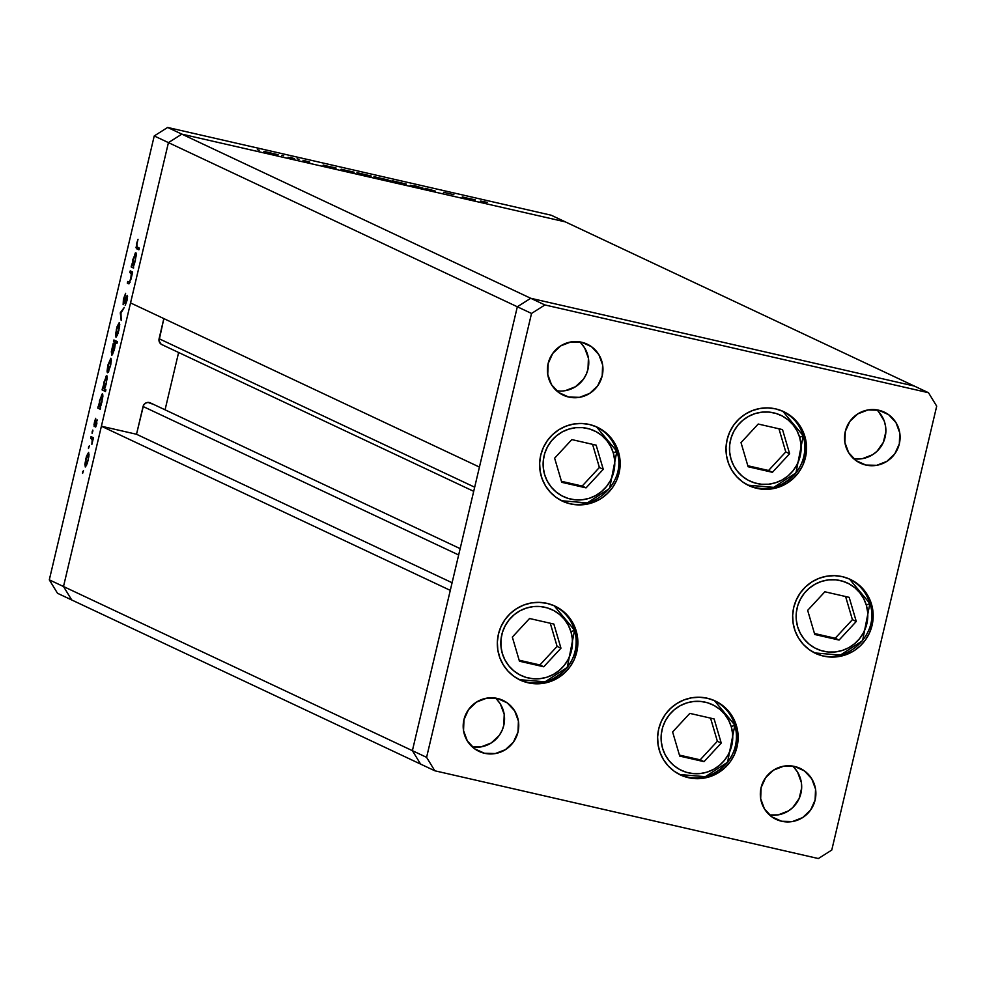<?xml version="1.0" encoding="UTF-8"?>
<svg xmlns="http://www.w3.org/2000/svg" width="986" height="986" viewBox="0 0 986 986"><rect width="100%" height="100%" fill="white"/><g stroke="black" fill="none" stroke-linecap="round" stroke-linejoin="round"><path stroke-width="1.48" d="M168.433 142.625L517.33 306.769L479.43 467.068L130.546 302.924L168.433 142.625L130.546 302.924L479.43 467.068L517.33 306.769L168.433 142.625L181.831 134.133L168.433 142.625L154.235 135.945L49.3 579.842L63.498 586.522L71.719 599.956L420.603 764.101L57.508 593.276L49.3 579.842L154.235 135.945L167.632 127.453L530.727 298.277L517.33 306.769L412.394 750.666L420.603 764.101L412.394 750.666L63.498 586.522L101.398 426.223L63.498 586.522L71.719 599.956L63.498 586.522L168.433 142.625L181.831 134.133L565.397 221.899L181.831 134.133L565.397 221.899L914.281 386.044L530.727 298.277L517.33 306.769L412.394 750.666L63.498 586.522L168.433 142.625L181.831 134.133L565.397 221.899L551.186 215.219L167.632 127.453L551.186 215.219L914.281 386.044L530.727 298.277L167.632 127.453L154.235 135.945L168.433 142.625M473.699 491.324L161.901 344.632A5.263 5.164 115.2 0 1 159.091 338.728L474.673 487.195L159.091 338.728L163.849 318.589L159.017 340.774L161.088 344.163L162.924 344.989M178.614 352.507L165.069 409.806L178.614 352.507M151.684 403.792L147.974 402.411L145.41 403.212L143.562 405.209L136.512 434.259L101.398 426.223L450.282 590.367L412.394 750.666L420.603 764.101L434.814 770.781L818.368 858.547L831.765 850.055L936.7 406.158L928.492 392.724L544.925 304.957L531.528 313.449L426.593 757.347L434.814 770.781L420.603 764.101L412.394 750.666L426.593 757.347L412.394 750.666L450.282 590.367L101.398 426.223L136.512 434.259L143.069 406.491L458.65 554.97L143.069 406.491A5.263 5.164 115.2 0 1 150.353 402.892L460.154 548.635M452.093 582.738L136.512 434.259L452.093 582.738M546.996 603.358A40.857 40.143 -64.8 0 1 554.995 606.119A40.857 40.143 -64.8 0 1 575.553 656.183A40.857 40.143 -64.8 0 1 528.213 682.817L520.744 680.303L513.928 676.359L508.024 671.146L503.267 664.847L499.816 657.711L497.819 650.008L497.351 642.046L498.435 634.121L501.011 626.541L505.005 619.602L510.255 613.563L516.541 608.658L523.652 605.071L531.294 602.951L539.169 602.372L546.996 603.358L554.452 605.86L561.268 609.804L567.172 615.03L571.929 621.328L575.38 628.464L577.377 636.155L577.845 644.129L576.761 652.042L574.185 659.622L570.191 666.573L564.941 672.612L558.655 677.518L551.544 681.104L543.915 683.224L536.027 683.803L528.213 682.817A40.857 40.143 -64.8 0 1 520.201 680.057A40.857 40.143 -64.8 0 1 499.643 629.98A40.857 40.143 -64.8 0 1 546.996 603.358M589.283 424.448A40.857 40.143 -64.8 0 1 597.282 427.209A40.857 40.143 -64.8 0 1 617.852 477.273A40.857 40.143 -64.8 0 1 570.5 503.908L563.043 501.393L556.227 497.462L550.324 492.236L545.554 485.938L542.103 478.802L540.106 471.098L539.65 463.137L540.722 455.212L543.311 447.632L547.304 440.693L552.542 434.653L558.84 429.748L565.939 426.162L573.581 424.042L581.457 423.462L589.283 424.448L596.74 426.963L603.555 430.894L609.459 436.12L614.229 442.418L617.68 449.554L619.676 457.257L620.132 465.219L619.06 473.144L616.472 480.724L612.479 487.663L607.24 493.703L600.942 498.608L593.843 502.194L586.202 504.314L578.326 504.894L570.5 503.908A40.857 40.143 -64.8 0 1 562.501 501.147A40.857 40.143 -64.8 0 1 541.93 451.083A40.857 40.143 -64.8 0 1 589.283 424.448M775.662 408.882A40.857 40.143 -64.8 0 1 783.66 411.643A40.857 40.143 -64.8 0 1 804.231 461.719A40.857 40.143 -64.8 0 1 756.878 488.353L749.409 485.839L742.606 481.895L736.702 476.682L731.932 470.371L728.481 463.235L726.485 455.544L726.016 447.582L727.101 439.657L729.689 432.078L733.67 425.139L738.921 419.099L745.219 414.182L752.318 410.607L759.959 408.487L767.835 407.908L775.662 408.882L783.118 411.396L789.934 415.34L795.838 420.566L800.607 426.864L804.046 434L806.043 441.691L806.511 449.653L805.439 457.578L802.85 465.158L798.857 472.109L793.619 478.148L787.321 483.054L780.222 486.628L772.58 488.76L764.692 489.339L756.878 488.353A40.857 40.143 -64.8 0 1 748.879 485.593A40.857 40.143 -64.8 0 1 728.309 435.516A40.857 40.143 -64.8 0 1 775.662 408.882M842.303 576.637A40.857 40.143 -64.8 0 1 850.302 579.398A40.857 40.143 -64.8 0 1 870.872 629.462A40.857 40.143 -64.8 0 1 823.52 656.097L816.063 653.582L809.247 649.638L803.343 644.425L798.574 638.127L795.123 630.991L793.126 623.288L792.67 615.326L793.742 607.401L796.331 599.821L800.324 592.882L805.562 586.843L811.86 581.937L818.959 578.351L826.601 576.231L834.476 575.651L842.303 576.637L849.759 579.139L856.575 583.083L862.479 588.309L867.249 594.607L870.7 601.743L872.696 609.434L873.152 617.396L872.08 625.321L869.492 632.901L865.498 639.852L860.26 645.892L853.962 650.797L846.863 654.384L839.222 656.503L831.346 657.083L823.52 656.097A40.857 40.143 -64.8 0 1 815.521 653.336A40.857 40.143 -64.8 0 1 794.95 603.259A40.857 40.143 -64.8 0 1 842.303 576.637M707.258 698.224A40.857 40.143 -64.8 0 1 715.269 700.997A40.857 40.143 -64.8 0 1 735.827 751.061A40.857 40.143 -64.8 0 1 688.475 777.695L681.018 775.181L674.202 771.237L668.298 766.023L663.529 759.713L660.09 752.589L658.093 744.886L657.625 736.924L658.697 728.999L661.286 721.419L665.279 714.48L670.517 708.441L676.815 703.536L683.914 699.949L691.556 697.829L699.444 697.25L707.258 698.224L714.727 700.738L721.53 704.682L727.434 709.908L732.204 716.206L735.655 723.342L737.651 731.033L738.12 738.995L737.035 746.92L734.447 754.5L730.466 761.451L725.215 767.49L718.917 772.395L711.818 775.982L704.177 778.102L696.301 778.681L688.475 777.695A40.857 40.143 -64.8 0 1 680.476 774.934A40.857 40.143 -64.8 0 1 659.905 724.858A40.857 40.143 -64.8 0 1 707.258 698.224M559.9 391.048L556.585 390.764A28.175 27.682 115.2 0 0 579.595 341.859M568.712 397.05L558.865 392.601L551.507 384.663L547.748 374.433L548.179 363.477L552.715 353.456L560.664 345.901L570.832 341.969L581.666 342.253A28.175 27.682 -64.8 0 1 601.361 378.686A28.175 27.682 -64.8 0 1 563.191 395.152A28.175 27.682 -64.8 0 1 581.666 342.253L591.514 346.702L598.872 354.652L602.619 364.882L602.199 375.839L597.664 385.846L589.702 393.402L579.534 397.333L568.712 397.05M794.297 767.823L797.588 772.161L801.335 782.391L801.667 787.888L799.128 798.586L792.769 807.534L788.43 810.923L778.262 814.855L769.499 814.966A28.175 27.682 115.2 0 0 792.51 766.06M781.627 821.252L771.792 816.802L764.421 808.865L760.674 798.635L761.093 787.678L765.629 777.658L773.591 770.103L783.759 766.171L794.58 766.455A28.175 27.682 -64.8 0 1 814.288 802.887A28.175 27.682 -64.8 0 1 776.118 819.354A28.175 27.682 -64.8 0 1 794.58 766.455L804.428 770.904L811.786 778.854L815.545 789.083L815.114 800.04L810.578 810.048L802.629 817.604L792.461 821.535L781.627 821.252M857.031 459.032L853.703 458.749A28.175 27.682 115.2 0 0 876.714 409.843M865.831 465.035L855.996 460.585L848.638 452.648L844.879 442.418L845.298 431.461L849.833 421.441L857.795 413.886L867.963 409.954L878.785 410.238A28.175 27.682 -64.8 0 1 898.492 446.67A28.175 27.682 -64.8 0 1 860.322 463.137A28.175 27.682 -64.8 0 1 878.785 410.238L888.632 414.687L895.991 422.637L899.75 432.866L899.331 443.823L894.795 453.831L886.833 461.386L876.665 465.318L865.831 465.035M497.166 699.838L500.457 704.177L504.216 714.406L503.797 725.363L502.01 730.589L499.261 735.383L491.299 742.939L481.131 746.87L472.38 746.981A28.175 27.682 115.2 0 0 495.379 698.076M484.508 753.267L474.66 748.818L467.302 740.868L463.543 730.638L463.975 719.694L468.51 709.673L476.46 702.118L486.628 698.187L497.462 698.47A28.175 27.682 -64.8 0 1 517.157 734.903A28.175 27.682 -64.8 0 1 478.986 751.369A28.175 27.682 -64.8 0 1 497.462 698.47L507.297 702.919L514.655 710.869L518.414 721.086L517.995 732.043L513.46 742.064L505.498 749.619L495.329 753.55L484.508 753.267M914.281 386.044L530.727 298.277L517.33 306.769L531.528 313.449L517.33 306.769L530.727 298.277L544.925 304.957L530.727 298.277L914.281 386.044L928.492 392.724L914.281 386.044M581.383 343.621L584.661 347.959L588.42 358.189L588.001 369.146L586.214 374.384L583.465 379.166L575.504 386.722L565.335 390.653M878.501 411.606L884.171 420.874L885.551 426.186L885.872 431.671L883.345 442.369L876.973 451.317L872.635 454.706L862.467 458.638M831.765 850.055L818.368 858.547L434.814 770.781L426.593 757.347L531.528 313.449L544.925 304.957L928.492 392.724L936.7 406.158L831.765 850.055M453.88 194.673L443.466 192.282L453.88 194.673M425.126 188.289L435.245 191.074L425.052 188.4M414.132 185.578L423.093 188.215L410.25 185.269L423.093 188.215L414.132 185.578M406.368 184.086L392.108 180.709L405.332 184.062M371.217 176.038L356.957 172.661L370.181 176.013M323.987 165.426L336.189 168.088L323.987 165.426M257.371 149.699L259.244 150.205L257.371 149.699M278.126 154.74L263.878 151.363L277.091 154.716M281.848 155.295L283.721 155.8L281.848 155.295M290.5 157.279L294.617 158.808L288.035 157.292L294.617 158.808L290.5 157.279M297.119 158.795L299.004 159.301L297.119 158.795M309.789 162.148L302.961 160.262L309.789 162.172M341.908 169.518L354.134 172.193L341.908 169.518M386.216 179.292L390.863 181.067L374.002 176.63L390.863 181.067L386.216 179.292M463.124 197.262L475.338 199.936L463.124 197.262M480.687 201.07L487.146 202.352L480.281 201.292M128.562 283.758L131.027 279.1L132.654 272.025L130.226 270.879L129.819 272.604L132.37 273.184L129.819 272.604L130.226 270.879L132.654 272.025L129.03 283.808L127.317 283.179L127.724 281.454L129.61 281.922L130.892 278.249L131.323 273.738L129.819 272.604L131.286 273.578L130.793 278.656L129.462 282.045L127.724 281.454L127.317 283.179L128.71 283.808M123.127 304.711L123.41 299.325L125.629 293.31L123.386 302.554L127.182 295.48L126.984 300.57L125.222 305.413L126.787 297.242L123.127 304.711L126.935 297.205L125.222 305.413L126.984 300.57L127.33 295.48L123.546 302.985L125.629 293.31L123.533 298.807L123.127 304.711M120.292 312.932L124.273 307.435L120.97 313.117L121.192 320.462L120.292 312.932L121.192 320.462L120.97 313.117L124.273 307.435L120.341 312.685L120.995 313.092L120.292 312.932M119.343 322.595L116.373 329.275L115.904 337.101L118.887 330.446L119.343 322.595L119.651 326.12L118.098 333.317L116.175 337.101L115.522 334.574L117.124 326.514L119.269 322.57M110.913 358.251L107.942 364.931L107.597 372.782L110.457 366.102L111.319 360.58L110.913 358.251L110.789 364.598L108.226 372.277L107.363 372.671L107.067 371.217L107.782 365.646L110.839 358.238M102.495 393.919L99.512 400.636L99.216 406.713L98.193 406.38L97.787 408.093L100.215 409.239L100.621 407.514L100.215 409.239L97.787 408.093L101.891 394.215L102.704 394.166L102.864 396.52L101.127 405.012L100.165 407.304L102.002 401.869L102.433 393.895M82.725 471.641L83.465 470.729L82.614 473.379L82.725 471.641M88.641 452.438L85.683 459.106L85.215 466.945L88.185 460.289L88.641 452.438L88.962 455.951L87.397 463.161L85.474 466.945L84.833 464.418L86.435 456.358L88.58 452.414M88.592 446.806L89.332 445.894L88.493 448.531L88.592 446.806M90.638 438.339L91.045 436.625L93.473 437.759L91.858 444.378L92.265 439.62L90.638 438.339L92.216 439.423L91.858 444.378L93.473 437.759L91.045 436.625L90.638 438.339L93.189 438.93L90.638 438.339M92.191 431.56L92.783 430.093L92.918 430.907L92.092 433.285L92.191 431.56M97.059 419.777L95.667 427.049L96.714 421.564L94.385 426.531L93.99 424.51L95.691 418.31L94.508 424.843L97.059 419.777L94.545 424.88L95.691 418.31L94.422 422.168L94.151 426.605L96.665 421.503L95.667 427.049L96.862 423.623L96.542 420.246L97.281 420.418L96.542 420.246M106.796 375.715L103.813 382.432L103.518 388.509L102.495 388.176L102.088 389.901L105.49 391.504L105.896 389.778L104.454 389.1L105.896 389.778L105.49 391.504L102.088 389.901L106.192 376.023L107.006 375.962L107.166 378.328L105.416 386.82L104.454 389.1L106.303 383.665L106.734 375.703M116.545 342.697L113.489 341.698L113.895 339.985L117.285 341.575L116.878 343.301L115.473 342.635L114.24 349.993L111.886 355.293L111.319 351.755L113.217 343.522L111.677 355.317M135.858 252.761L132.876 259.478L132.58 265.554L131.569 265.222L131.163 266.947L133.578 268.081L133.541 266.158L133.578 268.081L131.163 266.947L135.255 253.069L136.08 253.008L136.228 255.362L134.49 263.854L133.541 266.158L135.365 260.711L135.797 252.749M136.869 243.998L136.647 246.66L139.297 248.09L138.89 249.815L136.006 247.769L138.028 239.302L136.549 243.739L136.647 248.768L138.89 249.815L139.297 248.09L137.091 247.055L136.869 243.998M49.3 579.842L57.508 593.276L71.719 599.956L63.498 586.522L49.3 579.842M85.708 465.244L87.89 460.142L85.622 465.219L85.979 459.242L88.235 454.152L89.06 454.349L88.235 454.152L88.21 460.215L88.407 454.336L86.546 457.159L85.314 464.049L86.534 465.429L85.622 465.219M89.06 454.349L88.235 454.152M93.152 439.115L91.451 438.721L93.152 439.115M95.161 425.015L94.545 424.88L95.161 425.015M101.694 401.746L99.401 406.947L99.796 400.834L102.088 395.632L102.889 395.817L102.088 395.632L102.014 401.82L101.965 395.62L100.362 398.726L99.105 404.975L99.869 406.713L101.694 401.746M104.787 390.518L105.058 389.384L104.787 390.518M103.789 388.767L105.995 383.554L103.703 388.743L104.097 382.63L106.389 377.441L107.191 377.626L106.389 377.441L106.315 383.616L106.55 377.638L104.676 380.522L103.382 387.56L104.528 388.94L103.703 388.743M107.967 371.056L110.161 365.954L107.881 371.044L108.25 365.054L110.506 359.976L111.332 360.161L110.506 359.976L110.469 366.028L110.407 359.952L108.004 366.151L107.622 370.453L108.793 371.241L107.93 371.056M111.615 355.305L114.598 348.576L115.473 342.635L116.878 343.301L117.285 341.575L113.895 339.985L113.489 341.698L116.188 342.315L116.459 341.181L116.188 342.315L113.489 341.698L116.397 342.992M117.359 342.881L114.487 342.278L113.464 343.978L112.404 347.466L114.696 342.278L117.001 342.795L114.696 342.278L114.622 348.465L112.022 353.58L112.909 353.789L112.022 353.58L112.404 347.466L111.96 349.648L111.923 353.506L113.415 351.435L114.696 342.278M116.397 335.4L118.591 330.298L116.311 335.388L116.681 329.398L118.936 324.32L119.762 324.505L118.936 324.32L118.899 330.372L118.825 324.295L116.545 329.953L116.052 334.796L117.223 335.585L116.311 335.388M119.762 324.505L118.936 324.32M124.273 303.146L123.546 302.985L124.273 303.146M127.588 296.539L126.565 296.305L127.588 296.539M127.33 295.48L126.565 296.305M129.314 283.635L127.317 283.179L129.314 283.635M129.339 282.095L130.066 282.267M132.321 273.381L130.694 273.011L132.321 273.381M132.851 265.813L135.07 260.6L132.765 265.789L133.159 259.675L135.452 254.487L136.265 254.671L135.452 254.487L135.378 260.661L135.612 254.684L133.739 257.568L132.444 264.605L133.615 265.986L132.765 265.789M139.014 249.298L136.647 248.768L139.014 249.298M139.038 249.175L138.706 247.819M138.706 247.622L139.162 249.273M265.517 151.856L276.474 154.605M323.223 165.056L334.414 167.854M341.156 169.161L352.359 171.958M358.608 173.154L369.565 175.902M386.98 179.649L375.691 177.221M393.759 181.202L404.716 183.951M462.36 196.904L473.563 199.702M276.425 154.358L265.382 151.98M334.377 167.62L323.051 165.315M352.31 171.724L340.971 169.493M369.516 175.656L358.473 173.277M375.826 177.098L386.943 179.735M404.667 183.692L393.624 181.325M473.526 199.455L462.188 197.151M616.805 451.268L613.304 452.968A36.346 35.718 -64.8 0 1 589.135 498.337A36.346 35.718 -64.8 0 1 544.592 474.5L543.261 467.549L543.311 460.437L544.716 453.461L547.452 446.88L551.384 440.952L556.387 435.886L562.254 431.905L568.762 429.132L575.651 427.702L582.677 427.653L589.566 428.984L596.037 431.658L601.854 435.553L606.784 440.545L610.654 446.424L613.304 452.968L614.623 459.92L614.586 467.019L613.169 473.995L610.445 480.576L606.501 486.517L601.497 491.57L595.643 495.564L589.135 498.337L582.233 499.766L575.208 499.816L568.33 498.485L561.86 495.81L556.042 491.903L551.1 486.924L547.242 481.045L544.592 474.5A36.346 35.718 -64.8 0 1 568.762 429.132A36.346 35.718 -64.8 0 1 613.304 452.968L616.866 451.341L596.431 426.815A40.857 40.143 -64.8 0 1 616.805 451.268A40.857 40.143 -64.8 0 1 616.842 451.415L609.582 488.464L587.336 502.909L561.65 500.74M554.637 458.17L561.737 482.314L586.054 487.873L603.259 469.299L596.148 445.154L571.843 439.596L554.637 458.17L571.843 439.596L596.148 445.154L603.259 469.299L599.389 467.475L592.574 444.341L599.389 467.475L603.259 469.299L586.054 487.873L582.184 486.049L599.389 467.475L582.184 486.049L586.054 487.873L561.737 482.314L554.637 458.17M561.441 481.304L582.184 486.049L561.441 481.304M574.505 630.177L571.005 631.866A36.346 35.718 -64.8 0 1 546.836 677.234A36.346 35.718 -64.8 0 1 502.293 653.41L500.974 646.446L501.011 639.347L502.429 632.371L505.152 625.79L509.096 619.861L514.1 614.796L519.955 610.802L526.462 608.042L533.364 606.6L540.39 606.55L547.267 607.894L553.738 610.556L559.555 614.463L564.497 619.454L568.355 625.334L571.005 631.866L572.336 638.829L572.287 645.929L570.882 652.905L568.146 659.486L564.214 665.427L559.21 670.48L553.343 674.473L546.836 677.234L539.946 678.676L532.921 678.725L526.031 677.394L519.56 674.72L513.743 670.813L508.813 665.833L504.943 659.954L502.293 653.41A36.346 35.718 -64.8 0 1 526.462 608.042A36.346 35.718 -64.8 0 1 571.005 631.866L574.579 630.251L554.132 605.724A40.857 40.143 -64.8 0 1 574.505 630.177A40.857 40.143 -64.8 0 1 562.39 672.6A40.857 40.143 -64.8 0 1 519.363 679.65L545.048 681.819L567.283 667.374L574.555 630.325M512.338 637.079L519.449 661.212L543.754 666.782L560.96 648.196L553.861 624.064L529.544 618.505L512.338 637.079L529.544 618.505L553.861 624.064L560.96 648.196L557.102 646.385L550.287 623.251L557.102 646.385L560.96 648.196L543.754 666.782L539.897 664.958L557.102 646.385L539.897 664.958L543.754 666.782L519.449 661.212L512.338 637.079M519.154 660.213L539.897 664.958L519.154 660.213M734.78 725.055L731.279 726.744A36.346 35.718 -64.8 0 1 707.11 772.112A36.346 35.718 -64.8 0 1 662.567 748.288L661.236 741.324L661.286 734.225L662.703 727.249L665.427 720.667L669.371 714.727L674.362 709.673L680.229 705.68L686.737 702.919L693.639 701.477L700.664 701.428L707.541 702.772L714.012 705.434L719.829 709.341L724.759 714.332L728.629 720.199L731.279 726.744L732.61 733.707L732.561 740.806L731.144 747.782L728.42 754.364L724.476 760.305L719.484 765.358L713.617 769.351L707.11 772.112L700.208 773.554L693.183 773.603L686.305 772.272L679.835 769.598L674.017 765.691L669.087 760.711L665.217 754.832L662.567 748.288A36.346 35.718 -64.8 0 1 686.737 702.919A36.346 35.718 -64.8 0 1 731.279 726.744L734.841 725.129L714.406 700.602A40.857 40.143 -64.8 0 1 734.78 725.055A40.857 40.143 -64.8 0 1 722.664 767.465A40.857 40.143 -64.8 0 1 679.625 774.515L705.31 776.697L727.557 762.24L734.829 725.203M672.612 731.957L679.724 756.089L704.029 761.66L721.234 743.074L714.123 718.942L689.818 713.383L672.612 731.957L689.818 713.383L714.123 718.942L721.234 743.074L717.364 741.262L710.561 718.128L717.364 741.262L721.234 743.074L704.029 761.66L700.171 759.836L717.364 741.262L700.171 759.836L704.029 761.66L679.724 756.089L672.612 731.957M679.428 755.091L700.171 759.836L679.428 755.091M797.612 626.689A36.346 35.718 -64.8 0 1 821.782 581.321A36.346 35.718 -64.8 0 1 866.324 605.145L869.886 603.531L849.451 579.004A40.857 40.143 -64.8 0 1 869.825 603.457L866.324 605.145L867.643 612.109L867.606 619.208L866.189 626.184L863.465 632.765L859.521 638.706L854.517 643.759L848.663 647.753L842.155 650.513L835.253 651.956L828.228 652.005L821.35 650.674L814.88 647.999L809.062 644.092L804.12 639.113L800.262 633.234L797.612 626.689L796.281 619.726L796.331 612.626L797.736 605.65L800.472 599.069L804.403 593.128L809.407 588.075L815.274 584.082L821.782 581.321L828.671 579.879L835.697 579.83L842.586 581.173L849.057 583.835L854.874 587.742L859.804 592.734L863.674 598.601L866.324 605.145A36.346 35.718 -64.8 0 1 842.155 650.513A36.346 35.718 -64.8 0 1 797.612 626.689M807.657 610.359L814.756 634.491L839.074 640.062L856.279 621.476L849.168 597.343L824.863 591.785L807.657 610.359L824.863 591.785L849.168 597.343L856.279 621.476L852.409 619.664L845.606 596.53L852.409 619.664L856.279 621.476L839.074 640.062L835.204 638.238L852.409 619.664L835.204 638.238L839.074 640.062L814.756 634.491L807.657 610.359M814.67 652.929L840.355 655.098L862.602 640.653L869.862 603.605M814.461 633.493L835.204 638.238L814.461 633.493M803.183 435.713L799.671 437.402A36.346 35.718 -64.8 0 1 775.501 482.77A36.346 35.718 -64.8 0 1 730.971 458.946L729.64 451.982L729.689 444.883L731.094 437.907L733.83 431.326L737.762 425.385L742.766 420.332L748.633 416.339L755.14 413.578L762.03 412.136L769.055 412.086L775.933 413.417L782.416 416.092L788.221 419.999L793.163 424.978L797.033 430.857L799.671 437.402L801.002 444.366L800.952 451.465L799.547 458.441L796.811 465.022L792.88 470.963L787.876 476.016L782.009 480.009L775.501 482.77L768.612 484.212L761.586 484.262L754.709 482.918L748.226 480.256L742.421 476.349L737.479 471.357L733.609 465.491L730.971 458.946A36.346 35.718 -64.8 0 1 755.14 413.578A36.346 35.718 -64.8 0 1 799.671 437.402L803.245 435.775L782.81 411.261A40.857 40.143 -64.8 0 1 803.183 435.713A40.857 40.143 -64.8 0 1 791.055 478.124A40.857 40.143 -64.8 0 1 748.029 485.174L773.714 487.355L795.961 472.898L803.22 435.861M741.016 442.615L748.115 466.748L772.432 472.306L789.626 453.733L782.527 429.6L758.209 424.029L741.016 442.615L758.209 424.029L782.527 429.6L789.626 453.733L785.768 451.921L778.952 428.787L785.768 451.921L789.626 453.733L772.432 472.306L768.562 470.495L785.768 451.921L768.562 470.495L772.432 472.306L748.115 466.748L741.016 442.615M747.819 465.749L768.562 470.495L747.819 465.749M110.469 359.964L111.332 360.161M129.129 282.082L130.053 282.292M560.788 500.346C590.392 516.233 628.094 483.14 616.866 451.329C613.304 439.953 606.205 431.646 595.581 426.408M518.5 679.255C548.093 695.13 585.807 662.05 574.579 630.239C571.005 618.863 563.918 610.556 553.294 605.318M678.775 774.133C708.367 790.008 746.082 756.928 734.841 725.117C731.279 713.741 724.192 705.434 713.556 700.183M813.807 652.535C843.412 668.409 881.114 635.329 869.886 603.518C866.324 592.142 859.225 583.835 848.601 578.597M747.166 484.792C776.758 500.666 814.473 467.586 803.245 435.775C799.683 424.399 792.584 416.092 781.96 410.842"/></g></svg>
